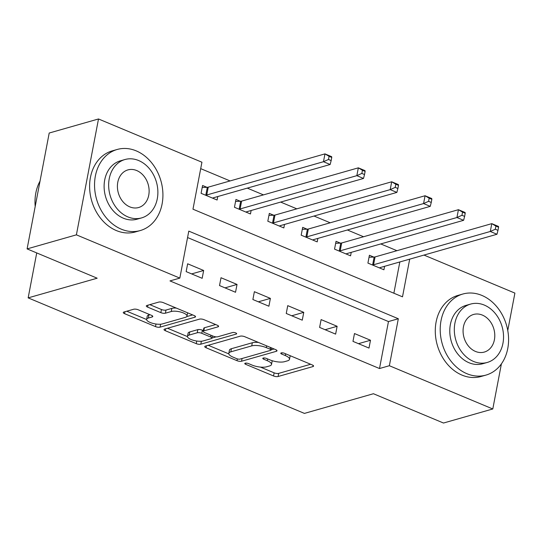 <?xml version="1.0" encoding="UTF-8"?>
<svg xmlns="http://www.w3.org/2000/svg" width="542" height="542" viewBox="0 0 542 542"><rect width="100%" height="100%" fill="white"/><g stroke="black" fill="none" stroke-linecap="round" stroke-linejoin="round"><path stroke-width="0.81" d="M245.221 363.174A2.317 0.752 -169.2 0 0 244.774 363.506A2.317 0.752 -169.2 0 0 245.695 364.326L273.534 375.965A3.313 1.077 -169.2 0 0 278.093 376.507L312.93 366.575A3.313 1.077 -169.2 0 0 313.561 366.101A3.313 1.077 -169.2 0 0 312.246 364.929L284.408 353.289A2.317 0.752 -169.2 0 0 281.217 352.91A2.317 0.752 -169.2 0 0 280.776 353.242A2.317 0.752 -169.2 0 0 281.698 354.062L285.302 355.566A10.589 3.448 -169.2 0 1 289.509 359.319A10.589 3.448 -169.2 0 1 287.49 360.837L284.591 361.67A10.589 3.448 -169.2 0 1 270.011 359.929L266.407 358.418A2.317 0.752 -169.2 0 0 263.216 358.038A2.317 0.752 -169.2 0 0 262.775 358.37A2.317 0.752 -169.2 0 0 263.697 359.19L267.301 360.701A10.589 3.448 -169.2 0 1 271.508 364.448A10.589 3.448 -169.2 0 1 269.489 365.972L266.589 366.798A10.589 3.448 -169.2 0 1 252.01 365.057L248.405 363.553A2.317 0.752 -169.2 0 0 245.221 363.174M138.23 309.787A3.313 1.077 -169.2 0 0 133.678 309.245L123.901 312.029A3.313 1.077 -169.2 0 0 123.271 312.504A3.313 1.077 -169.2 0 0 124.585 313.676L155.507 326.609A3.313 1.077 -169.2 0 0 160.059 327.151L194.896 317.219A3.313 1.077 -169.2 0 0 195.526 316.745A3.313 1.077 -169.2 0 0 194.212 315.573L163.298 302.639A3.313 1.077 -169.2 0 0 158.738 302.097L146.936 305.464A3.313 1.077 -169.2 0 0 146.306 305.939A3.313 1.077 -169.2 0 0 147.62 307.111L160.852 312.646A3.313 1.077 -169.2 0 0 165.405 313.188L171.258 311.521A8.855 2.879 -169.2 0 1 181.252 312.206A8.855 2.879 -169.2 0 1 186.963 316.108A8.855 2.879 -169.2 0 1 185.276 317.382L162.343 323.92A8.855 2.879 -169.2 0 1 152.356 323.235A8.855 2.879 -169.2 0 1 146.638 319.333A8.855 2.879 -169.2 0 1 148.325 318.059L152.146 316.968A3.313 1.077 -169.2 0 0 152.776 316.494A3.313 1.077 -169.2 0 0 151.462 315.322L138.23 309.787M501.404 363.858L492.793 408.973L443.498 423.031L373.431 393.729L304.421 413.404L28.157 297.876L97.167 278.202L27.1 248.9L76.395 234.842L98.502 118.969L201.929 162.221L192.972 209.198L402.503 296.826L409.691 259.151M492.793 408.973L389.366 365.721L398.323 318.743L188.792 231.122L179.829 278.1L76.395 234.842M179.829 278.1L169.971 280.912L379.502 368.533L389.366 365.721M205.384 346.108A3.313 1.077 -169.2 0 0 204.754 346.582A3.313 1.077 -169.2 0 0 206.068 347.754L236.989 360.681A3.313 1.077 -169.2 0 0 241.542 361.229L276.379 351.291A3.313 1.077 -169.2 0 0 277.009 350.816A3.313 1.077 -169.2 0 0 275.695 349.644L244.781 336.717A3.313 1.077 -169.2 0 0 240.221 336.175L205.384 346.108M196.245 343.648L165.33 330.715A3.313 1.077 -169.2 0 1 164.016 329.543A3.313 1.077 -169.2 0 1 164.646 329.069L199.483 319.136A3.313 1.077 -169.2 0 1 204.036 319.678L217.267 325.214A3.313 1.077 -169.2 0 1 218.582 326.386A3.313 1.077 -169.2 0 1 217.952 326.86L203.826 330.891A3.313 1.077 -169.2 0 0 203.196 331.365A3.313 1.077 -169.2 0 0 204.51 332.537L213.284 336.209A3.313 1.077 -169.2 0 0 217.843 336.751L232.552 332.558A2.317 0.752 -169.2 0 1 235.167 332.734A2.317 0.752 -169.2 0 1 236.658 333.757A2.317 0.752 -169.2 0 1 236.217 334.089L200.797 344.19A3.313 1.077 -169.2 0 1 196.245 343.648L196.746 341.02M379.502 368.533L388.465 321.555L187.566 237.545M370.491 340.247L354.475 333.547L352.978 341.379L368.994 348.072L370.491 340.247L358.472 343.675M337.124 326.291L321.108 319.597L319.617 327.422L335.627 334.123L337.124 326.291L325.105 329.719M303.757 312.341L287.741 305.641L286.251 313.472L302.267 320.173L303.757 312.341L291.738 315.769M270.39 298.385L254.374 291.691L252.884 299.523L268.9 306.216L270.39 298.385L258.371 301.813M237.03 284.435L221.014 277.734L219.517 285.566L235.533 292.267L237.03 284.435L225.005 287.863M203.663 270.485L187.647 263.785L186.15 271.617L202.166 278.31L203.663 270.485L191.644 273.906M396.92 250.695L380.755 243.934M363.553 236.746L347.388 229.984M330.186 222.789L314.021 216.034M296.82 208.839L280.654 202.078M263.459 194.883L247.294 188.128M230.093 180.933L200.709 168.643M393.871 293.215L399.833 261.962M373.75 257.071L369.407 255.255L367.916 263.087L383.932 269.78L384.596 266.305M340.383 243.121L336.04 241.305L334.55 249.13L350.566 255.831L351.23 252.355M307.023 229.164L302.68 227.349L301.183 235.181L317.199 241.874L317.863 238.405M273.656 215.215L269.313 213.399L267.816 221.224L283.832 227.925L284.496 224.449M240.289 201.258L235.946 199.442L234.456 207.274L250.472 213.968L251.129 210.499M206.922 187.308L202.579 185.493L201.089 193.318L217.105 200.018L217.769 196.543M36.727 252.924L28.157 297.876M423.979 255.079L514.9 293.1L507.766 330.512M27.1 248.9L49.207 133.027L98.502 118.969M388.465 321.555L398.323 318.743M271.508 364.448L272.111 361.318A10.589 3.448 -169.2 0 0 272.05 360.667M289.509 359.319L290.106 356.189A10.589 3.448 -169.2 0 0 290.092 355.667M260.397 367.09L274.13 372.835A3.313 1.077 -169.2 0 0 278.69 373.377L310.654 364.265M271.061 349.847L274.103 348.98M208.257 345.288L228.826 353.885M236.813 358.702A2.317 0.752 -169.2 0 0 240.004 359.089L270.58 350.369A2.317 0.752 -169.2 0 0 271.027 350.03A2.317 0.752 -169.2 0 0 270.106 349.211L266.305 347.625A10.589 3.448 -169.2 0 0 251.725 345.884L230.824 351.846A10.589 3.448 -169.2 0 0 228.805 353.364A10.589 3.448 -169.2 0 0 233.013 357.117L236.813 358.702M258.514 342.463A10.589 3.448 -169.2 0 0 252.321 342.754L251.725 345.884M228.805 353.364L229.401 350.234A10.589 3.448 -169.2 0 1 231.42 348.709L252.321 342.754M187.464 336.589L167.519 328.249M215.675 324.55L204.422 327.754A3.313 1.077 -169.2 0 0 203.792 328.235L203.196 331.365M216.123 336.86L211.908 338.059M189.165 335.071A8.855 2.879 -169.2 0 0 187.478 336.338A8.855 2.879 -169.2 0 0 193.189 340.247A8.855 2.879 -169.2 0 0 203.182 340.932L211.258 338.628A3.313 1.077 -169.2 0 0 211.895 338.154A3.313 1.077 -169.2 0 0 210.574 336.982L201.8 333.31A3.313 1.077 -169.2 0 0 197.241 332.768L189.165 335.071L189.761 331.934A8.855 2.879 -169.2 0 0 188.074 333.208L187.478 336.338M189.761 331.934L197.844 329.631A3.313 1.077 -169.2 0 1 202.396 330.18L203.345 330.573M146.638 319.333L147.234 316.196A8.855 2.879 -169.2 0 1 148.921 314.929L149.87 314.658M186.963 316.108L187.566 312.978A8.855 2.879 -169.2 0 0 187.579 312.795M176.313 308.086A8.855 2.879 -169.2 0 0 171.855 308.391L171.258 311.521M149.809 304.645L161.448 309.516A3.313 1.077 -169.2 0 0 166.001 310.058L171.855 308.391M186.733 316.582L192.62 314.909M126.774 311.21L146.618 319.509M379.59 267.965L379.705 267.836A3.374 1.098 10.8 0 1 380.247 267.545L496.973 234.266L490.3 231.475L491.797 223.643L375.064 256.928A3.374 1.098 10.8 0 1 374.136 257.057L369.027 257.247M495.916 226.102L491.797 223.643L498.471 226.434L498.586 227.22L495.916 226.102L495.313 229.232L497.983 230.35L498.586 227.22M495.313 229.232L490.3 231.475L373.573 264.76A3.374 1.098 10.8 0 1 372.645 264.889L372.259 264.902M497.983 230.35L496.973 234.266M346.223 254.015L346.338 253.886A3.374 1.098 10.8 0 1 346.88 253.595L463.613 220.309L456.94 217.525L458.43 209.693L341.697 242.972A3.374 1.098 10.8 0 1 340.769 243.107L335.661 243.297M462.55 212.146L458.43 209.693L465.104 212.484L465.219 213.263L462.55 212.146L461.953 215.282L464.623 216.393L465.219 213.263M461.953 215.282L456.94 217.525L340.207 250.804A3.374 1.098 10.8 0 1 339.278 250.932L338.892 250.946M464.623 216.393L463.613 220.309M312.856 240.059L312.971 239.93A3.374 1.098 10.8 0 1 313.513 239.645L430.246 206.36L423.573 203.568L425.063 195.743L308.337 229.022A3.374 1.098 10.8 0 1 307.409 229.151L302.3 229.341M429.183 198.196L425.063 195.743L431.737 198.528L431.852 199.314L429.183 198.196L428.587 201.326L431.256 202.444L431.852 199.314M428.587 201.326L423.573 203.568L306.84 236.854A3.374 1.098 10.8 0 1 305.912 236.983L305.525 236.996M431.256 202.444L430.246 206.36M279.489 226.109L279.604 225.98A3.374 1.098 10.8 0 1 280.146 225.689L396.879 192.41L390.206 189.619L391.703 181.787L274.97 215.072A3.374 1.098 10.8 0 1 274.042 215.201L268.934 215.391M395.816 184.239L391.703 181.787L398.37 184.578L398.485 185.357L395.816 184.239L395.22 187.376L397.889 188.487L398.485 185.357M395.22 187.376L390.206 189.619L273.473 222.898A3.374 1.098 10.8 0 1 272.545 223.026L272.159 223.04M397.889 188.487L396.879 192.41M246.129 212.152L246.237 212.03A3.374 1.098 10.8 0 1 246.786 211.739L363.513 178.453L356.839 175.662L358.337 167.837L241.603 201.116A3.374 1.098 10.8 0 1 240.675 201.245L235.567 201.434M362.449 170.29L358.337 167.837L365.01 170.628L365.118 171.407L362.449 170.29L361.853 173.42L364.522 174.538L365.118 171.407M361.853 173.42L356.839 175.662L240.113 208.948A3.374 1.098 10.8 0 1 239.185 209.077L238.798 209.09M364.522 174.538L363.513 178.453M466.926 373.709A42.147 33.462 74.1 0 0 485.95 375.098A42.147 33.462 74.1 0 0 508.518 337.049A42.147 33.462 74.1 0 0 481.865 295.417A42.147 33.462 74.1 0 0 462.841 294.028A42.147 33.462 74.1 0 0 440.273 332.077A42.147 33.462 74.1 0 0 466.926 373.709M462.841 294.028L457.909 295.431A42.147 33.462 74.1 0 0 435.341 333.479A42.147 33.462 74.1 0 0 462.001 375.111A42.147 33.462 74.1 0 0 481.025 376.5L485.95 375.098M487.251 362.456L482.719 363.743A30.345 24.092 -105.9 0 1 469.02 362.747A30.345 24.092 -105.9 0 1 449.826 332.768A30.345 24.092 -105.9 0 1 466.073 305.376L470.612 304.082A30.345 24.092 74.1 0 0 454.359 331.48A30.345 24.092 74.1 0 0 473.552 361.453A30.345 24.092 74.1 0 0 487.251 362.456A30.345 24.092 74.1 0 0 503.498 335.058A30.345 24.092 74.1 0 0 484.311 305.085A30.345 24.092 74.1 0 0 470.612 304.082M482.394 315.105A19.559 15.528 74.1 0 0 473.566 314.462A19.559 15.528 74.1 0 0 463.098 332.117A19.559 15.528 74.1 0 0 475.469 351.433A19.559 15.528 74.1 0 0 484.291 352.076A19.559 15.528 74.1 0 0 494.765 334.421A19.559 15.528 74.1 0 0 482.394 315.105M121.259 229.158A42.147 33.462 74.1 0 0 140.29 230.546A42.147 33.462 74.1 0 0 162.857 192.498A42.147 33.462 74.1 0 0 136.198 150.866A42.147 33.462 74.1 0 0 117.174 149.477A42.147 33.462 74.1 0 0 94.606 187.525A42.147 33.462 74.1 0 0 121.259 229.158M117.174 149.477L112.241 150.879A42.147 33.462 74.1 0 0 89.674 188.928A42.147 33.462 74.1 0 0 116.334 230.56A42.147 33.462 74.1 0 0 135.358 231.949L140.29 230.546M141.584 217.904L137.051 219.192A30.345 24.092 -105.9 0 1 123.352 218.196A30.345 24.092 -105.9 0 1 104.159 188.216A30.345 24.092 -105.9 0 1 120.412 160.825L124.945 159.531A30.345 24.092 74.1 0 0 108.698 186.929A30.345 24.092 74.1 0 0 127.892 216.902A30.345 24.092 74.1 0 0 141.584 217.904A30.345 24.092 74.1 0 0 157.837 190.506A30.345 24.092 74.1 0 0 138.644 160.534A30.345 24.092 74.1 0 0 124.945 159.531M136.733 170.554A19.559 15.528 74.1 0 0 127.905 169.91A19.559 15.528 74.1 0 0 117.431 187.566A19.559 15.528 74.1 0 0 129.802 206.881A19.559 15.528 74.1 0 0 138.63 207.525A19.559 15.528 74.1 0 0 149.097 189.869A19.559 15.528 74.1 0 0 136.733 170.554M40.033 181.116A42.147 33.462 74.1 0 0 35.196 206.461M212.762 198.203L212.877 198.074A3.374 1.098 10.8 0 1 213.419 197.783L330.146 164.504L323.479 161.712L324.97 153.881L208.236 187.166A3.374 1.098 10.8 0 1 207.308 187.295L202.2 187.485M329.089 156.34L324.97 153.881L331.643 156.672L331.758 157.451L329.089 156.34L328.486 159.47L331.155 160.588L331.758 157.451M328.486 159.47L323.479 161.712L206.746 194.991A3.374 1.098 10.8 0 1 205.818 195.12L205.432 195.134M331.155 160.588L330.146 164.504M245.933 363.079L245.695 364.326M281.935 352.815L281.698 354.062M263.934 357.95L263.697 359.19M267.64 358.933L267.301 360.701M285.634 353.804L285.302 355.566M313.147 365.43L312.93 366.575M278.69 373.377L278.093 376.507M274.13 372.835L273.534 375.965M276.596 350.146L276.379 351.291M242.064 358.499L241.542 361.229M237.328 358.885L236.989 360.681M206.441 345.803L206.068 347.754M270.438 347.449L270.106 349.211M266.644 345.857L266.305 347.625M231.42 348.709L230.824 351.846M165.703 328.77L165.33 330.715M218.175 325.708L217.952 326.86M204.422 327.754L203.826 330.891M236.373 333.283L236.217 334.089M201.367 341.236L200.797 344.19M210.913 335.213L210.574 336.982M202.396 330.18L201.8 333.31M197.844 329.631L197.241 332.768M152.37 315.817L152.146 316.968M148.921 314.929L148.325 318.059M166.001 310.058L165.405 313.188M161.448 309.516L160.852 312.646M147.993 305.166L147.62 307.111M195.113 316.067L194.896 317.219M160.622 324.218L160.059 327.151M155.994 324.021L155.507 326.609M124.958 311.731L124.585 313.676M375.064 256.928L373.573 264.76M374.136 257.057L372.645 264.889M341.697 242.972L340.207 250.804M340.769 243.107L339.278 250.932M308.337 229.022L306.84 236.854M307.409 229.151L305.912 236.983M274.97 215.072L273.473 222.898M274.042 215.201L272.545 223.026M241.603 201.116L240.113 208.948M240.675 201.245L239.185 209.077M208.236 187.166L206.746 194.991M207.308 187.295L205.818 195.12M271.44 347.862L271.027 350.03M212.335 335.81L211.895 338.154"/></g></svg>
